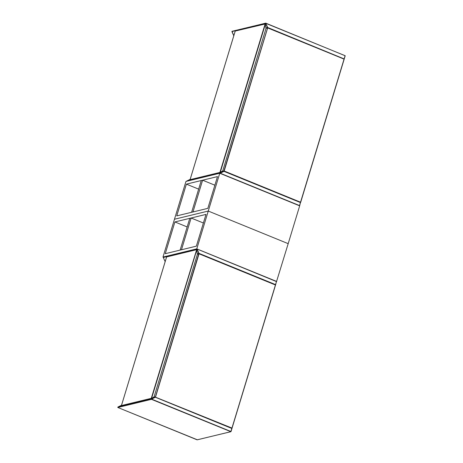 <?xml version="1.0" encoding="UTF-8"?>
<svg xmlns="http://www.w3.org/2000/svg" width="463" height="463" viewBox="0 0 463 463"><rect width="100%" height="100%" fill="white"/><g stroke="black" fill="none" stroke-linecap="round" stroke-linejoin="round"><path stroke-width="0.69" d="M219.757 173.243L185.958 181.432L174.47 219.242L208.269 211.053L219.757 173.243L299.671 205.85L288.189 243.66L208.269 211.053L174.47 219.242L162.988 257.046L196.781 248.857L208.269 211.053L288.189 243.66L276.556 281.498M207.835 208.356L217.483 176.6L186.392 184.129L176.744 215.891L207.835 208.356M186.392 184.129L198.65 189.136M191.613 212.286L192.967 211.956L202.615 180.2L201.26 180.529L191.613 212.286M214.873 185.2L202.615 180.2M196.353 246.16L206 214.404L174.904 221.939L165.256 253.695L196.353 246.16M162.988 257.046L163.364 257.202M196.781 248.857L276.7 281.463M174.904 221.939L187.162 226.939M180.13 250.089L181.479 249.765L191.126 218.009L189.778 218.333L180.13 250.089M203.384 223.01L191.126 218.009M190.235 179.951L220.151 172.699L219.925 172.433L222.703 170.963L220.151 172.699L265.438 23.926L235.239 31.05L190.085 179.661L219.925 172.433L265.206 23.694L265.988 28.509L222.703 170.963L220.238 172.653M190.085 179.661L190.281 179.933L190.085 179.661L190.281 179.933L220.11 172.705M231.813 428.292L155.203 397.069L231.957 428.078L275.433 284.982L199.032 253.811L155.551 396.907L154 396.988L151.517 398.591L196.804 249.823L196.445 249.713L166.605 256.942L121.451 405.553L151.291 398.325L196.677 249.598L197.354 254.401L154.075 396.855L151.604 398.545M121.607 405.843L151.517 398.591L151.291 398.325L153.936 397.219M121.451 405.553L121.653 405.825L121.451 405.553L121.653 405.825L151.482 398.597M223.976 171.194L300.475 202.568L223.965 171.351L220.238 173.231L299.555 205.589L300.475 202.568L299.654 205.647M190.154 179.343L186.439 181.212L220.07 173.064L223.797 171.188L221.719 171.692L223.959 171.183L300.464 202.4L224.04 171.223M299.463 205.763L344.067 59.09L267.66 27.919L224.185 171.015L300.701 202.267L345.097 55.687L265.779 23.329L267.672 27.496L344.142 58.928L345.207 55.768L344.281 58.772M265.947 27.959L267.423 27.601L265.652 23.15L231.905 31.577L233.786 35.773M267.602 27.739L265.959 28.087M265.791 23.173L345.207 55.768L265.756 23.156L232.021 31.299L233.774 35.749M267.666 27.763L344.038 58.923M222.634 171.096L223.924 170.963L267.655 27.751L344.177 59.171L300.69 202.244M266.283 28.075L267.655 27.751L265.993 28.37M197.116 439.827L230.887 431.701L151.465 399.332L117.834 407.481L197.151 439.844L230.782 431.695L231.841 428.46L155.336 397.242L151.604 399.123L231.031 431.562L231.951 428.541L231.025 431.539M117.805 407.11L117.834 407.481L117.793 407.116L121.537 405.229L117.81 407.11L151.436 398.961L155.169 397.08L153.085 397.584M151.436 398.961L151.465 399.332L151.436 398.961M153.097 397.578L155.325 397.075M117.816 407.481L197.348 439.792M197.313 253.851L198.789 253.493L197.151 249.221L199.044 253.394L275.549 284.606L276.469 281.579L197.14 249.053L163.271 257.474L165.158 261.63M163.497 257.202L163.271 257.474L165.152 261.664M198.974 253.631L197.331 253.979M275.531 285.04L276.457 281.411L197.14 249.053L276.457 281.411L275.647 284.664M275.462 284.838L199.038 253.655M163.265 257.457L197.14 249.053M231.87 428.31L275.526 285.075L232.056 428.142M155.365 397.092L198.772 253.759L197.365 254.268M275.427 284.814L199.021 253.643L197.649 253.973M186.329 181.346L190.171 179.337M235.291 30.94L265.206 23.694L265.999 28.417M190.044 179.742L235.239 30.992M166.663 256.838L196.572 249.586L197.371 254.309M121.41 405.64L166.605 256.89"/></g></svg>
